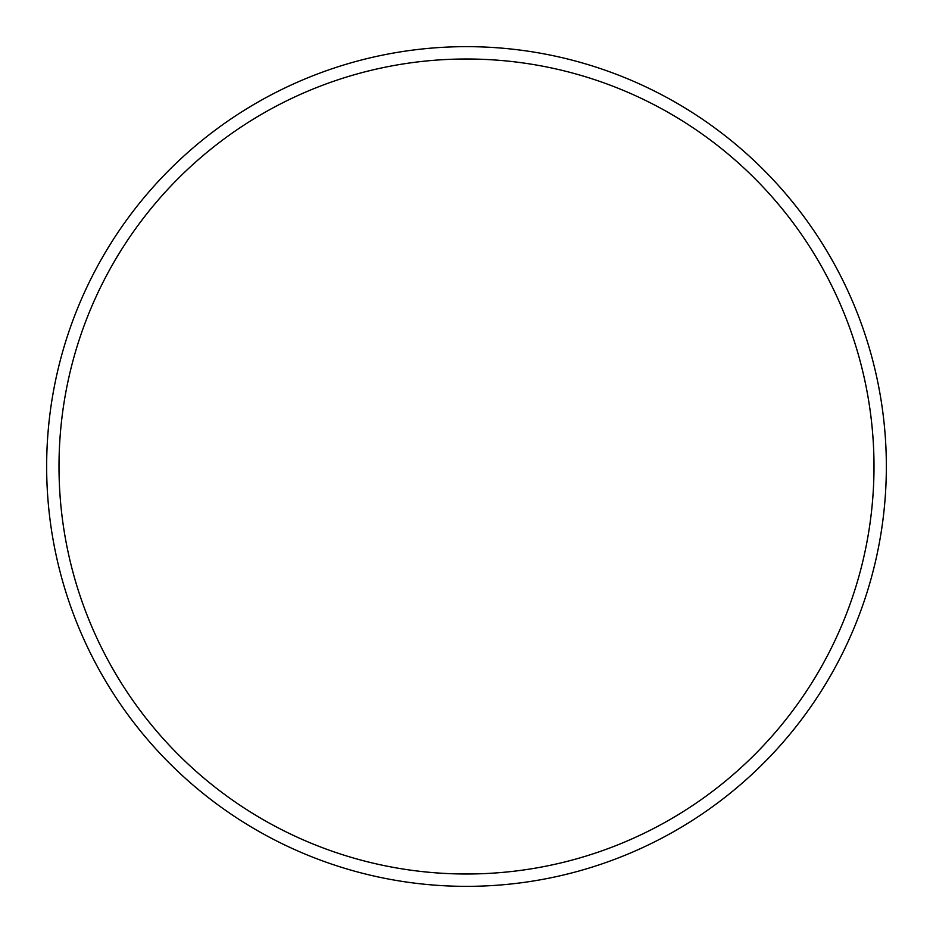 <?xml version="1.0" encoding="UTF-8"?>
<svg xmlns="http://www.w3.org/2000/svg" width="933" height="933" viewBox="0 0 933 933"><rect width="100%" height="100%" fill="white"/><g stroke="black" fill="none" stroke-linecap="round" stroke-linejoin="round"><path stroke-width="1.4" d="M873.999 466.5A407.499 407.499 0 0 0 466.5 59.001A407.499 407.499 0 0 0 59.001 466.5A407.499 407.499 0 0 0 466.5 873.999A407.499 407.499 0 0 0 873.999 466.5M46.65 466.5A419.85 419.85 0 0 1 466.5 46.65A419.85 419.85 0 0 1 886.35 466.5A419.85 419.85 0 0 1 466.5 886.35A419.85 419.85 0 0 1 46.65 466.5"/></g></svg>
